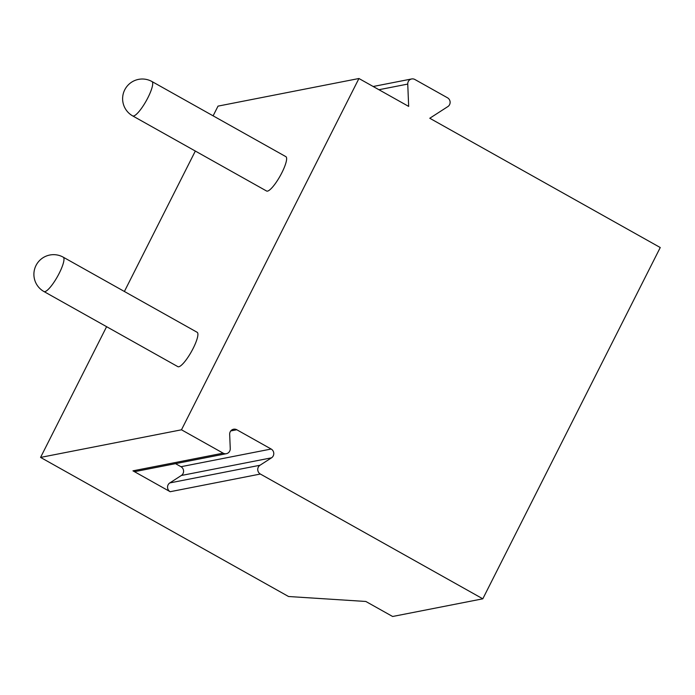 <?xml version="1.0" encoding="UTF-8"?>
<svg xmlns="http://www.w3.org/2000/svg" width="695" height="695" viewBox="0 0 695 695"><rect width="100%" height="100%" fill="white"/><g stroke="black" fill="none" stroke-linecap="round" stroke-linejoin="round"><path stroke-width="1.04" d="M132.953 470.836L223.138 453.157A5.082 4.865 78.9 0 0 226.37 453.687L136.185 471.358A5.082 4.865 -101.1 0 1 132.953 470.836L170.171 491.713A5.082 4.865 -101.1 0 1 169.815 482.921L181.334 475.493A5.082 4.865 78.9 0 0 180.969 466.71L175.522 463.652M223.138 453.157L181.482 429.797L40.571 457.414L288.547 596.51L365.839 601.47L392.623 616.491L482.808 598.812L260.356 474.033A5.082 4.865 78.9 0 1 259.999 465.25L271.519 457.823A5.082 4.865 78.9 0 0 271.154 449.031L236.795 429.753A5.082 4.865 78.9 0 0 229.671 434.349L230.254 448.57A5.082 4.865 78.9 0 1 226.37 453.687M373.172 86.501L411.64 78.961A5.082 4.865 78.9 0 1 414.872 79.491L447.511 97.795A5.082 4.865 78.9 0 1 447.867 106.578L429.779 118.254L660.25 247.533L482.808 598.812M181.482 429.797L358.933 78.509L218.022 106.126L213.113 115.839M411.64 78.961A5.082 4.865 78.9 0 0 407.748 84.078L408.669 106.405L358.933 78.509M40.571 457.414L106.604 326.685M124.388 291.483L195.33 151.05M132.684 115.909L266.602 191.029A19.703 4.457 -60.7 0 0 281.875 172.734A19.703 4.457 -60.7 0 0 285.88 156.653L151.962 81.532A19.703 19.703 0 0 0 124.735 89.837A19.703 19.703 0 0 0 132.684 115.909A19.703 4.457 119.3 0 0 147.957 97.613A19.703 4.457 -60.7 0 0 151.962 81.532M43.959 291.544L177.877 366.665A19.703 4.457 -60.7 0 0 193.158 348.377A19.703 4.457 -60.7 0 0 197.154 332.297L63.236 257.176A19.703 19.703 0 0 0 36.01 265.481A19.703 19.703 0 0 0 43.959 291.544A19.703 4.457 119.3 0 0 59.231 273.257A19.703 4.457 -60.7 0 0 63.236 257.176M170.171 491.713L260.356 474.033M407.748 84.078L378.931 89.725M259.999 465.25L169.815 482.921M271.519 457.823L181.334 475.493M271.154 449.031L180.969 466.71M236.795 429.753L230.766 430.935"/></g></svg>
